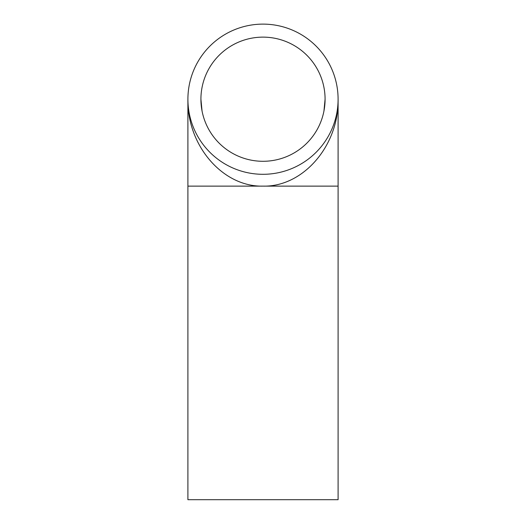 <?xml version="1.0" encoding="UTF-8"?>
<svg xmlns="http://www.w3.org/2000/svg" width="526" height="526" viewBox="0 0 526 526"><rect width="100%" height="100%" fill="white"/><g stroke="black" fill="none" stroke-linecap="round" stroke-linejoin="round"><path stroke-width="0.79" d="M263 186.125C303.14 187.098 338.935 145.669 338.093 99.21L338.093 186.125L263 186.125C222.86 187.098 187.065 145.669 187.907 99.21L187.907 186.125L263 186.125M263 174.303A75.093 75.093 0 0 1 197.967 61.667A75.093 75.093 0 0 1 328.033 61.667A75.093 75.093 0 0 1 263 174.303M263 161.291A62.081 62.081 0 0 0 316.764 68.17A62.081 62.081 0 0 0 209.236 68.17A62.081 62.081 0 0 0 263 161.291M187.907 499.7L338.093 499.7L338.093 186.125L187.907 186.125L187.907 499.7M202.056 111.065L200.919 99.21L202.056 111.045M325.081 99.217L323.944 111.045L325.081 99.21M189.288 113.544L189.051 112.275M336.896 112.571L336.712 113.531M189.288 113.531L189.11 112.584"/></g></svg>
